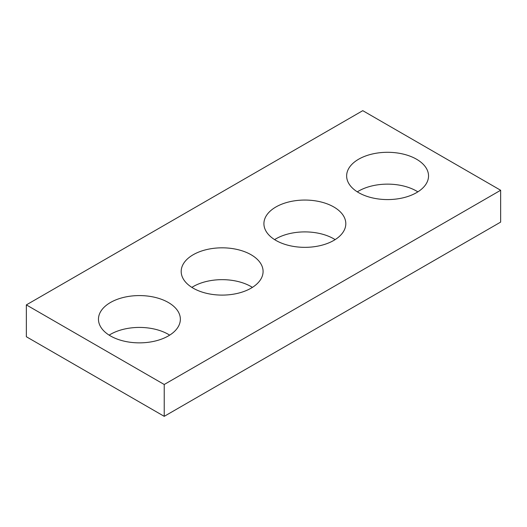<?xml version="1.0" encoding="UTF-8"?>
<svg xmlns="http://www.w3.org/2000/svg" width="527" height="527" viewBox="0 0 527 527"><rect width="100%" height="100%" fill="white"/><g stroke="black" fill="none" stroke-linecap="round" stroke-linejoin="round"><path stroke-width="0.79" d="M500.65 190.267L362.774 110.663L26.35 304.896L26.35 336.733L164.226 416.337L500.65 222.104L500.65 190.267L164.226 384.499L164.226 416.337M26.35 304.896L164.226 384.499M358.637 192.651A40.948 23.643 0 0 0 403.26 197.777A40.948 23.643 0 0 0 428.537 175.939A40.948 23.643 0 0 0 387.589 152.296A40.948 23.643 0 0 0 346.641 175.939A40.948 23.643 0 0 0 358.637 192.651M417.858 191.854A40.948 23.643 0 0 0 357.319 191.854M275.911 240.417A40.948 23.643 0 0 0 320.535 245.542A40.948 23.643 0 0 0 345.811 223.698A40.948 23.643 0 0 0 304.863 200.056A40.948 23.643 0 0 0 263.915 223.698A40.948 23.643 0 0 0 275.911 240.417M335.132 239.62A40.948 23.643 0 0 0 274.593 239.62M193.185 288.177A40.948 23.643 0 0 0 237.809 293.302A40.948 23.643 0 0 0 263.085 271.458A40.948 23.643 0 0 0 222.137 247.822A40.948 23.643 0 0 0 181.189 271.458A40.948 23.643 0 0 0 193.185 288.177M252.407 287.38A40.948 23.643 0 0 0 191.868 287.38M110.453 335.936A40.948 23.643 0 0 0 155.083 341.061A40.948 23.643 0 0 0 180.359 319.224A40.948 23.643 0 0 0 139.411 295.581A40.948 23.643 0 0 0 98.463 319.224A40.948 23.643 0 0 0 110.453 335.936M169.681 335.146A40.948 23.643 0 0 0 109.142 335.146"/></g></svg>
